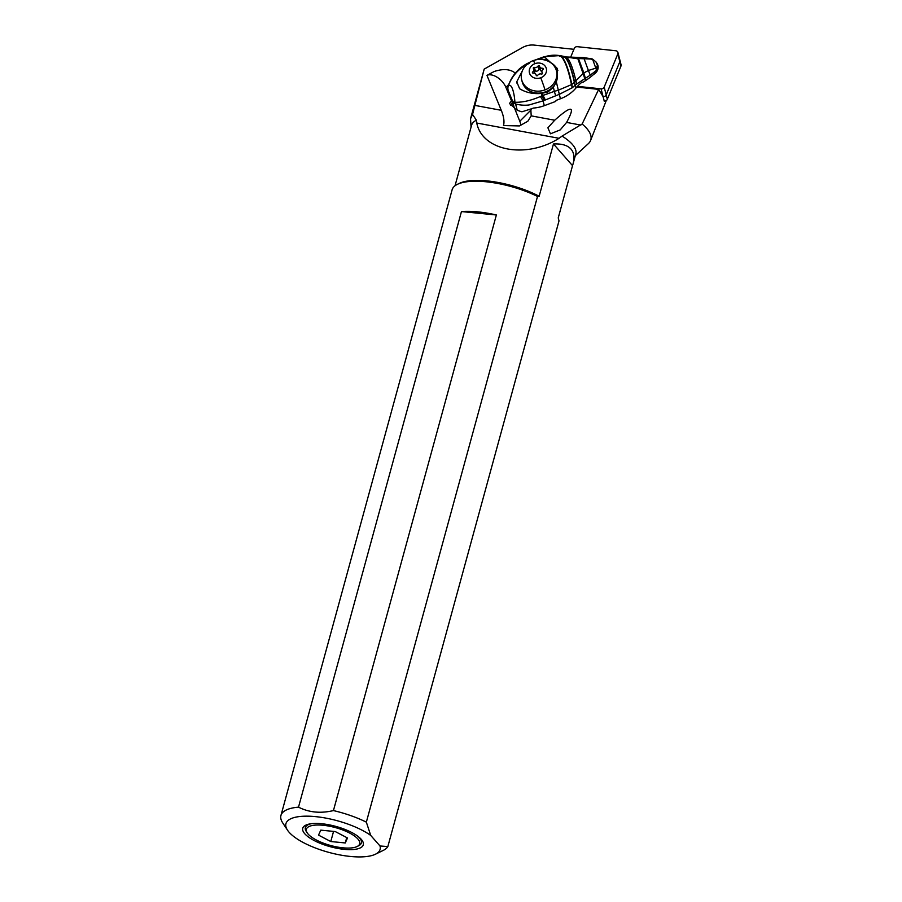 <?xml version="1.0" encoding="UTF-8"?>
<svg xmlns="http://www.w3.org/2000/svg" width="902" height="902" viewBox="0 0 902 902"><rect width="100%" height="100%" fill="white"/><g stroke="black" fill="none" stroke-linecap="round" stroke-linejoin="round"><path stroke-width="1.35" d="M607.317 99.321L620.948 66.117L617.825 53.906A2.785 2.435 165.6 0 0 615.728 50.749L577.359 46.69A2.785 2.435 165.6 0 0 574.27 48.426L570.492 57.627L574.27 48.426A2.785 2.435 165.6 0 1 577.359 46.69L615.728 50.749A2.785 2.435 165.6 0 1 617.825 53.906L604.193 87.111A2.785 2.435 165.6 0 1 601.093 88.847L577.449 86.344L601.093 88.847A2.785 2.435 165.6 0 0 604.193 87.111L606.189 94.924L619.821 61.719A2.785 2.435 -14.4 0 0 619.933 60.321A2.785 2.435 165.6 0 1 619.821 61.719L606.189 94.924A2.785 2.435 165.6 0 1 603.088 96.661A2.785 2.435 -14.4 0 0 606.189 94.924L607.317 99.321A2.785 2.435 -14.4 0 1 604.227 101.058L604.239 101.227M593.617 74.415A8.997 7.859 -14.4 0 0 593.629 74.404A8.997 7.859 -14.4 0 0 597.936 65.53A8.997 7.859 -14.4 0 0 596.323 62.554M576.784 87.066L598.669 89.388L603.088 96.661L604.227 101.058M286.035 827.123A48.809 16.371 15.3 0 1 315.497 816.626A48.809 16.371 15.3 0 1 370.722 835.421L380.001 845.975A48.809 16.371 15.3 0 1 375.469 854.205A48.809 16.371 15.3 0 1 331.226 853.01A48.809 16.371 15.3 0 1 289.102 832.242A48.809 16.371 15.3 0 1 287.479 830.133A48.809 16.371 15.3 0 1 286.035 827.123M321.755 823.74A31.378 10.531 -164.7 0 0 303.963 826.356A31.378 10.531 -164.7 0 0 312.419 839.582A31.378 10.531 -164.7 0 0 344.282 849.357A31.378 10.531 -164.7 0 0 363.213 842.569A31.378 10.531 -164.7 0 0 321.755 823.74M370.722 835.421L366.347 822.15L537.513 196.456L539.159 196.253L553.467 143.97L572.533 165.652L558.237 217.923L559.014 220.889L387.837 846.583L380.001 845.975M387.837 846.583A55.789 18.716 15.3 0 1 383.271 850.394L375.469 854.205M287.479 830.133L282.709 822.883A55.789 18.716 15.3 0 1 280.939 815.498A55.789 18.716 15.3 0 1 298.506 807.155C308.991 812.476 320.627 813.615 333.436 810.582A55.789 18.716 15.3 0 1 366.347 822.15M333.436 810.582L496.371 214.98A55.789 18.716 15.3 0 0 461.452 211.564L298.506 807.155M537.513 196.456A55.789 18.716 -164.7 0 0 457.404 184.335A55.789 18.716 -164.7 0 0 452.116 189.792L280.939 815.498M457.404 184.335L459.355 183.377A54.041 18.13 15.3 0 1 539.159 196.253M553.467 143.97C561.709 143.576 567.55 145.278 571 149.089C574.067 152.652 574.743 157.591 573.052 163.939L572.533 165.652M573.052 163.939L575.814 153.836A54.041 18.13 -164.7 0 0 572.308 144.343A54.041 18.13 -164.7 0 0 562.07 136.089L582.14 124.014A64.82 21.738 15.3 0 1 586.638 128.332A64.82 21.738 15.3 0 1 590.596 140.464A64.82 21.738 15.3 0 1 588.329 143.666L575.318 155.651M455.025 185.778L471.566 125.31A54.041 18.13 -164.7 0 1 476.38 120.169L476.763 123.022C482.232 150.972 526.216 159.147 559.048 138.299L562.07 136.089M461.091 163.578L464.226 152.111M470.528 118.782L484.182 69.104L472.547 114.43L470.528 118.782L471.07 127.126M484.182 69.104L522.529 47.535A17.431 15.233 165.6 0 1 534.232 45.1L573.909 49.306M604.926 100.347L604.543 101.261M598.669 89.388L582.14 124.014M583.944 58.348L588.397 70.48L583.853 72.938L578.486 58.551L592.546 59.104L596.538 70.176L596.087 68.056L588.397 70.48L590.246 75.148L596.166 70.581L596.436 71.63A52.293 45.709 -14.4 0 1 585.984 80.278A41.842 36.565 165.6 0 0 583.481 82.003L581.846 82.285A41.842 36.565 165.6 0 0 575.983 87.979A34.862 30.476 -14.4 0 1 560.401 98.78L557.143 99.998A1.748 0.846 157.7 0 0 555.722 101.419L544.312 105.669A34.862 30.476 -14.4 0 1 533.353 108.071L531.255 108.995A34.862 30.476 165.6 0 1 530.804 108.995L521.931 111.803A34.862 30.476 -14.4 0 1 517.184 110.145A6.968 6.1 -14.4 0 1 514.027 107.011L512.449 100.855L514.907 102.264C514.23 91.654 511.31 82.68 508.254 86.017A6.968 0.846 -161.4 0 0 508.209 86.073A6.968 0.846 -161.4 0 0 508.209 86.152M515.313 73.13C510.273 69.059 503.226 68.518 494.172 71.506L486.956 75.362L501.264 110.303C503.812 116.572 504.556 121.657 503.508 125.558L519.417 125.93L527.794 121.296L531.199 115.862L530.804 108.995M531.199 115.862L554.707 120.225C571.834 104.846 575.792 105.579 566.591 122.424L580.854 125.074M511.513 100.866L505.898 87.359A13.947 8.039 -135.2 0 0 490.846 74.843A13.947 8.039 -135.2 0 0 486.956 75.362M520.77 125.525A13.947 8.039 -135.2 0 0 519.789 121.274L514.32 107.62M544.312 105.669L543.083 100.866L529.012 104.97C524.536 105.511 520.071 105.173 515.606 103.978A6.968 6.1 -14.4 0 1 512.449 100.855L508.3 90.73A6.968 6.1 165.6 0 1 508.063 90.031L509.641 96.187A6.968 6.1 -14.4 0 0 509.878 96.886L514.027 107.011M529.553 62.441L527.242 63.535C517.951 68.507 511.603 76.027 508.209 86.073A6.968 6.968 0 0 0 508.063 90.031L508.063 90.031A6.968 6.1 165.6 0 1 507.927 89.185M528.031 64.121L527.174 64.211C517.906 69.409 511.603 76.681 508.254 86.017A6.968 6.957 -69 0 0 508.3 90.73L509.878 96.886M522.303 70.92L516.756 81.811L519.62 88.746C526.103 92.635 533.33 94.191 541.313 93.436L541.899 95.883L540.399 96.503C531.007 100.562 522.506 102.49 514.907 102.264A6.968 3.991 -74.6 0 0 515.606 103.978L517.184 110.145M517.049 83.367L517.083 83.491A19.179 16.755 165.6 0 1 516.756 81.811M537.333 59.588L540.512 58.337L541.707 59.453L547.097 59.329L544.661 56.826C549.397 55.191 554.516 54.797 560.007 55.642C564.19 58.461 568.012 68.124 571.485 84.619L558.327 90.2L556.342 81.947L553.377 87.257L547.988 91.97L541.313 93.436M550.4 62.475A19.179 16.755 165.6 0 1 557.864 70.548M521.683 79.782L522.179 81.732A17.961 15.695 -14.4 0 0 545.53 91.835A17.961 15.695 -14.4 0 0 556.962 72.814L556.466 70.863A17.961 15.695 165.6 0 1 545.034 89.884A17.961 15.695 165.6 0 1 521.683 79.782A17.961 15.695 165.6 0 1 524.941 66.5A19.528 19.528 0 0 1 533.183 60.637A19.528 1.139 69.6 0 1 534.987 63.647A8.716 7.622 165.6 0 0 529.733 73.75A8.716 7.622 165.6 0 0 540.783 77.775A8.716 7.622 -14.4 0 0 546.037 67.673A8.716 7.622 -14.4 0 0 534.987 63.647M540.343 58.957L544.661 56.826M556.342 81.947L557.492 68.597L547.097 59.329M566.118 57.683L566.433 57.063L564.348 56.555L564.133 57.198L564.348 56.555L563.761 57.097L564.021 56.476L560.458 55.71L559.42 56.296L560.007 55.642M575.104 85.34L574.371 82.409L571.823 84.405L572.319 87.708L575.284 85.16L574.371 82.409C571.146 67.718 567.696 59.07 564.021 56.476M540.399 96.503L543.083 100.866L559.274 94.349L572.319 87.708M574.518 82.262L575.284 85.16L576.66 83.987L575.904 80.763L574.585 82.206C571.394 67.706 567.978 59.16 564.348 56.555M576.66 83.987L590.246 75.148M577.043 58.664L566.433 57.063C569.658 59.746 572.815 67.65 575.904 80.763L583.222 73.457L584.721 78.677M585.984 80.278L583.853 72.938L583.222 73.457L577.799 58.551L577.19 58.653M584.879 78.598L577.799 58.551L578.486 58.551L577.832 58.596M578.092 58.551L577.427 58.63M577.618 58.619L578.295 58.551L585.274 78.384M596.436 71.63A6.28 5.48 -14.4 0 0 597.834 66.692L597.451 65.372L596.177 67.966L596.786 69.86L597.451 65.372L596.436 62.892M544.278 100.291L541.899 95.883L543.015 95.432L542.485 93.244M553.377 87.257L554.335 91.361L543.015 95.432L545.282 99.829M560.401 98.78L558.327 90.2L554.335 91.361L555.632 95.612M571.981 87.956L571.823 84.405C568.384 68.067 564.596 58.506 560.458 55.71L559.928 56.375L560.458 55.71M592.546 59.104L595.94 61.866L592.174 58.912L583.898 57.627L566.4 56.973L559.917 55.574L544.346 56.634L535.179 60.017M591.509 59.228L592.4 59.047M533.251 60.614A19.528 19.528 0 0 1 547.21 60.795A17.961 15.695 165.6 0 1 556.466 70.863M533.432 68.473A2.931 2.559 165.6 0 1 532.721 71.934A0.789 0.688 -14.4 0 0 533.229 73.152A2.931 2.559 165.6 0 1 536.205 75.238A0.789 0.688 -14.4 0 0 537.682 75.396A2.931 2.559 165.6 0 1 541.369 74.02A0.789 0.688 -14.4 0 0 542.339 72.949A2.931 2.559 165.6 0 1 543.049 69.499A0.789 0.688 -14.4 0 0 542.553 68.27A2.931 2.559 165.6 0 1 539.565 66.184A0.789 0.688 -14.4 0 0 538.099 66.038A2.931 2.559 165.6 0 1 534.412 67.402A0.789 0.688 -14.4 0 0 533.432 68.473M534.796 73.423A2.931 2.559 -14.4 0 0 534.728 72.859L533.804 69.251M534.345 71.371A0.789 0.688 165.6 0 1 535.337 71.021A2.931 2.559 -14.4 0 0 539.024 69.646A0.789 0.688 165.6 0 1 540.433 69.612M540.501 69.804A2.931 2.559 -14.4 0 0 541.899 71.619M510.566 105.387A4.363 3.811 165.6 0 1 512.449 103.166M514.23 107.688L509.461 103.516L511.457 100.934M554.707 120.225L547.897 127.802L550.457 133.812L560.21 129.899L566.591 122.424M476.38 120.169L472.547 114.43M603.1 96.661L601.093 88.847M620.948 66.117A2.785 2.435 -14.4 0 0 621.061 64.718L617.926 52.508M461.452 211.564L496.371 214.98M357.045 846.55A27.635 9.268 15.3 0 1 342.94 847.824A27.635 9.268 15.3 0 1 307.244 832.918A27.635 9.268 15.3 0 1 323.096 825.274A27.635 9.268 15.3 0 1 352.648 834.767A27.635 9.268 15.3 0 1 357.045 846.55L358.635 845.772A29.044 9.742 -164.7 0 0 361.409 842.818A29.044 9.742 -164.7 0 0 358.308 836.616M311.213 823.729A29.044 9.742 -164.7 0 0 305.383 827.495A29.044 9.742 -164.7 0 0 306.274 831.452L307.244 832.918M335.251 831.565L320.762 830.144L318.53 835.128L330.786 841.532L345.263 842.953L347.507 837.969L335.251 831.565M345.263 842.953L346.74 837.575M330.786 841.532L333.548 831.407M617.825 53.906L604.193 87.111M474.644 105.354L501.264 110.303M508.807 84.427L505.898 87.359M519.789 121.274L531.154 109.841M529.327 63.501L528.741 63.411M575.983 87.979L575.284 85.16M540.783 77.775A19.528 1.139 69.6 0 1 545.034 89.884M532.721 71.934L533.037 73.152M534.412 67.402L535.337 71.021M538.099 66.038L539.024 69.646M542.553 68.27L542.891 69.612M559.048 138.299L476.763 123.022M590.596 140.464L606.245 100.573M595.963 61.888L597.496 65.474M539.621 66.421L540.546 70.029M541.978 72.171L542.35 73.66M362.018 840.281L361.409 842.818M306.15 825.003L305.383 827.495"/></g></svg>
